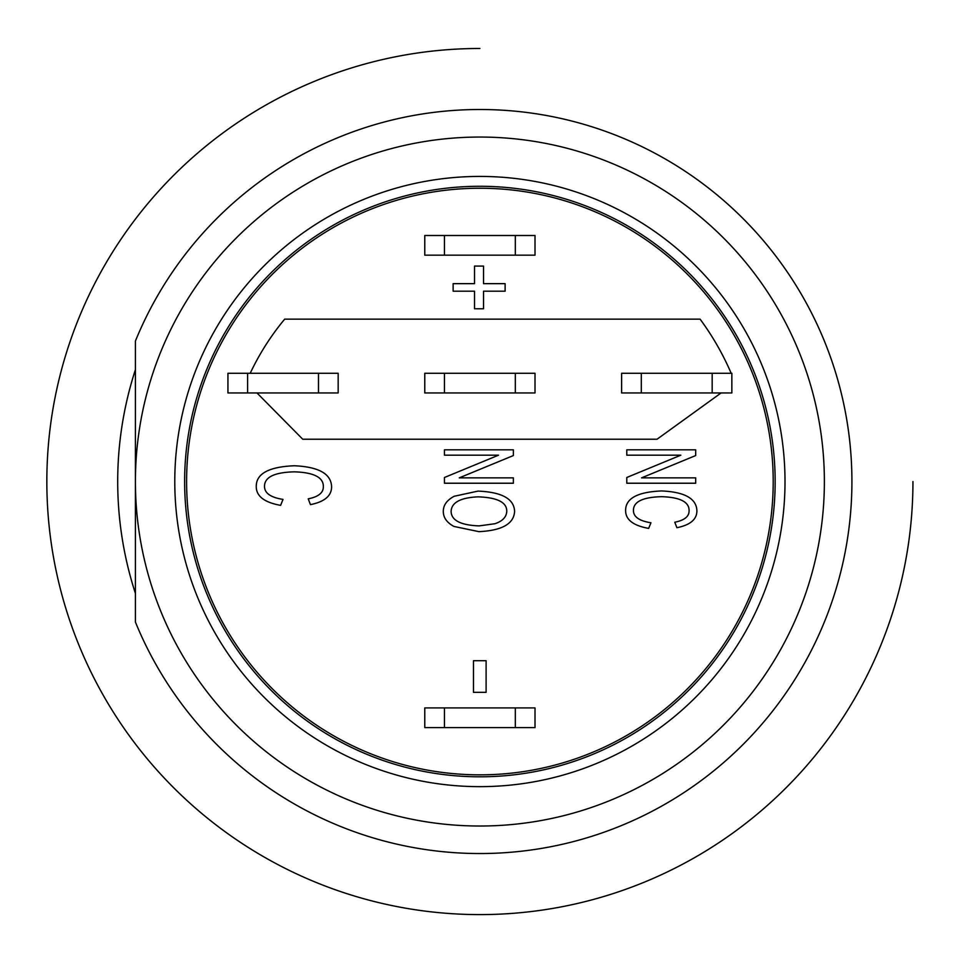 <?xml version="1.0" encoding="UTF-8"?>
<svg xmlns="http://www.w3.org/2000/svg" width="961" height="961" viewBox="0 0 961 961"><rect width="100%" height="100%" fill="white"/><g stroke="black" fill="none" stroke-linecap="round" stroke-linejoin="round"><path stroke-width="1.44" d="M479.899 109.506A372.039 372.039 0 0 0 135.417 341.023L135.417 622.067A372.039 372.039 0 0 0 848.827 433.639A372.039 372.039 0 0 0 479.899 109.506M135.417 481.545A344.47 344.47 0 0 0 652.135 779.864A344.47 344.47 0 0 0 652.135 183.215A344.47 344.47 0 0 0 135.417 481.545A344.47 344.47 0 0 0 652.135 779.864A344.47 344.47 0 0 0 652.135 183.215A344.47 344.47 0 0 0 135.417 481.545M775.155 481.545A295.267 295.267 0 0 1 332.266 737.255A295.267 295.267 0 0 1 332.266 225.835A295.267 295.267 0 0 1 775.155 481.545M582.258 756.403A293.297 293.297 0 0 1 186.602 481.545A293.297 293.297 0 0 1 582.258 206.687A293.297 293.297 0 0 1 582.258 756.403M250.208 373.276A253.932 253.932 0 0 1 284.684 319.148L700.101 319.148A273.609 273.609 0 0 1 731.177 373.276M247.614 373.276L227.937 373.276L227.937 392.965L247.614 392.965L247.614 373.276L318.487 373.276L318.487 392.965L247.614 392.965M318.487 392.965L338.164 392.965L338.164 373.276L318.487 373.276M641.311 373.276L621.623 373.276L621.623 392.965L641.311 392.965L641.311 373.276L712.173 373.276L712.173 392.965L731.85 392.965L731.85 373.276L712.173 373.276M712.173 392.965L641.311 392.965M515.324 727.597L535.013 727.597L535.013 707.909L515.324 707.909L515.324 727.597L444.462 727.597L444.462 707.909L424.774 707.909L424.774 727.597L444.462 727.597M444.462 707.909L515.324 707.909M280.6 505.354C264.311 502.435 256.191 496.14 256.251 486.458C256.155 473.677 268.888 466.77 294.438 465.761C318.908 466.866 331.305 473.929 331.605 486.963C331.497 495.924 324.446 501.81 310.463 504.633L308.217 498.831C318.295 496.849 323.34 492.849 323.34 486.855C323.665 477.485 314.019 472.476 294.438 471.839C274.486 472.307 264.515 477.124 264.515 486.29C264.455 493.101 270.63 497.462 283.014 499.396L280.6 505.354M473.473 692.328L473.473 660.712L486.11 660.712L486.11 692.328L473.473 692.328M695.68 449.82L695.68 455.562L641.576 477.857L695.68 477.857L695.68 483.227L626.788 483.227L626.788 477.485L680.832 455.19L626.788 455.19L626.788 449.82L695.68 449.82M648.651 528.394C633.239 525.631 625.563 519.673 625.611 510.519C625.527 498.423 637.575 491.9 661.733 490.951C684.893 491.984 696.617 498.675 696.905 511C696.797 519.481 690.13 525.042 676.904 527.709L674.766 522.231C684.316 520.345 689.085 516.574 689.085 510.892C689.385 502.026 680.268 497.293 661.733 496.693C642.873 497.137 633.431 501.69 633.431 510.363C633.383 516.802 639.209 520.934 650.933 522.76L648.651 528.394M513.366 449.82L513.366 455.562L459.262 477.857L513.366 477.857L513.366 483.227L444.462 483.227L444.462 477.485L498.519 455.19L444.462 455.19L444.462 449.82L513.366 449.82M514.591 511.432C513.895 523.817 502.002 530.556 478.89 531.649L453.94 526.436C446.841 522.604 443.297 517.583 443.297 511.372C443.297 505.138 446.937 500.092 454.205 496.26L478.037 491.107C501.966 492.104 514.147 498.867 514.591 511.432M477.929 496.849C497.366 497.486 506.976 502.351 506.771 511.432C506.411 517.09 502.471 521.186 494.951 523.721L479.107 525.895C460.583 525.186 451.262 520.333 451.117 511.324C451.55 502.495 460.487 497.666 477.929 496.849M721.086 392.965L657.048 439.225L302.739 439.225L257.007 392.965M444.462 373.276L424.774 373.276L424.774 392.965L444.462 392.965L444.462 373.276L515.324 373.276L515.324 392.965L444.462 392.965M515.324 392.965L535.013 392.965L535.013 373.276L515.324 373.276M515.324 255.17L535.013 255.17L535.013 235.493L515.324 235.493L515.324 255.17L444.462 255.17L444.462 235.493L515.324 235.493M444.462 235.493L424.774 235.493L424.774 255.17L444.462 255.17M483.527 291.195L483.527 308.769L474.53 308.769L474.53 291.195L453.124 291.195L453.124 283.651L474.53 283.651L474.53 266.077L483.527 266.077L483.527 283.651L505.114 283.651L505.114 291.195L483.527 291.195M479.899 48.482A433.051 433.051 0 0 0 46.837 481.545A433.051 433.051 0 0 0 479.899 914.596A433.051 433.051 0 0 0 912.95 481.545M135.417 593.43A362.189 362.189 0 0 1 135.417 369.649M174.782 481.545A305.105 305.105 0 0 1 632.446 217.306A305.105 305.105 0 0 1 632.446 745.772A305.105 305.105 0 0 1 174.782 481.545"/></g></svg>
